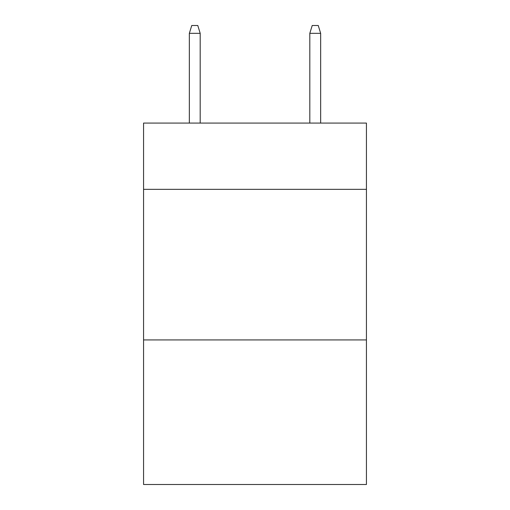 <?xml version="1.0" encoding="UTF-8"?>
<svg xmlns="http://www.w3.org/2000/svg" width="510" height="510" viewBox="0 0 510 510"><rect width="100%" height="100%" fill="white"/><g stroke="black" fill="none" stroke-linecap="round" stroke-linejoin="round"><path stroke-width="0.76" d="M366.435 189.344L366.435 123.082L143.565 123.082L143.565 189.344L366.435 189.344L366.435 484.5L143.565 484.5L143.565 189.344M366.435 339.934L143.565 339.934M200.188 123.082L200.188 33.328L189.344 33.328L189.344 123.082M189.344 33.328L191.754 25.5L197.778 25.5L200.188 33.328M309.812 33.328L312.222 25.5L318.246 25.5L320.656 33.328L309.812 33.328L309.812 123.082M320.656 33.328L320.656 123.082"/></g></svg>

